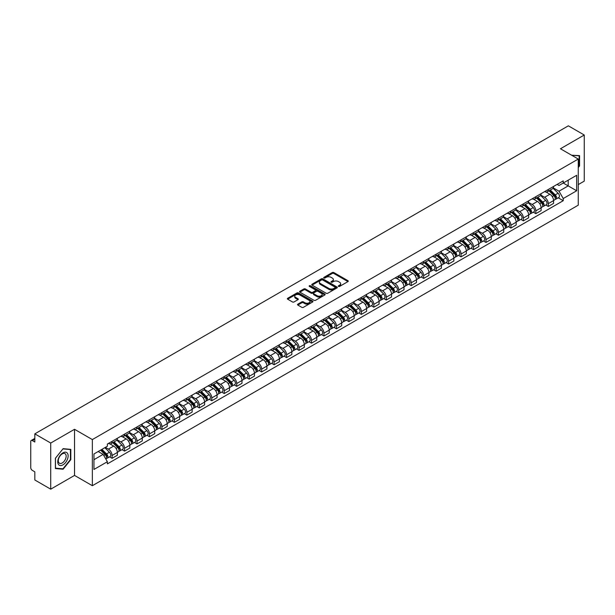 <?xml version="1.0" encoding="UTF-8"?>
<svg xmlns="http://www.w3.org/2000/svg" width="615" height="615" viewBox="0 0 615 615"><rect width="100%" height="100%" fill="white"/><g stroke="black" fill="none" stroke-linecap="round" stroke-linejoin="round"><path stroke-width="0.92" d="M338.519 286.413A0.776 0.446 0 0 0 339.618 286.413L347.952 281.601A1.107 0.638 0 0 0 348.275 281.147A1.107 0.638 0 0 0 347.952 280.694L333.837 272.545A1.107 0.638 0 0 0 332.269 272.545L323.936 277.357A0.776 0.446 0 0 0 325.035 277.988L326.111 277.365A3.552 2.053 0 0 1 331.131 277.365L332.308 278.049A3.552 2.053 0 0 1 333.345 279.494A3.552 2.053 0 0 1 332.308 280.94L331.231 281.562A0.776 0.446 0 0 0 332.323 282.2L333.407 281.578A3.552 2.053 0 0 1 338.427 281.578L339.603 282.254A3.552 2.053 0 0 1 340.641 283.707A3.552 2.053 0 0 1 339.603 285.152L338.519 285.775A0.776 0.446 0 0 0 338.519 286.413L338.519 285.775M297.837 304.148A1.107 0.638 0 0 0 297.514 304.602A1.107 0.638 0 0 0 297.837 305.055L301.804 307.339A1.107 0.638 0 0 0 303.372 307.339L312.62 301.996A1.107 0.638 0 0 0 312.95 301.542A1.107 0.638 0 0 0 312.62 301.089L298.506 292.94A1.107 0.638 0 0 0 296.937 292.94L287.682 298.283A1.107 0.638 0 0 0 287.359 298.736A1.107 0.638 0 0 0 287.682 299.19L292.471 301.95A1.107 0.638 0 0 0 294.039 301.95L297.998 299.666A1.107 0.638 0 0 0 298.321 299.213A1.107 0.638 0 0 0 297.998 298.759L295.623 297.391A2.967 1.714 0 0 1 294.754 296.176A2.967 1.714 0 0 1 296.584 294.593A2.967 1.714 0 0 1 299.82 294.969L309.114 300.335A2.967 1.714 0 0 1 309.983 301.542A2.967 1.714 0 0 1 308.153 303.126A2.967 1.714 0 0 1 304.917 302.757L303.372 301.857A1.107 0.638 0 0 0 301.804 301.857L297.837 304.148L297.837 305.055M92.35 439.579L74.53 429.293L50.722 443.038L34.824 433.859L568.352 125.829L584.25 135.016L560.442 148.761L578.261 159.047L92.35 439.579L92.35 485.712L578.261 205.172L578.261 159.047M326.188 293.255A1.107 0.638 0 0 0 327.757 293.255L337.012 287.912A1.107 0.638 0 0 0 337.335 287.466A1.107 0.638 0 0 0 337.012 287.013L322.898 278.864A1.107 0.638 0 0 0 321.33 278.864L312.074 284.207A1.107 0.638 0 0 0 311.751 284.653A1.107 0.638 0 0 0 312.074 285.106L326.188 293.255M309.676 286.575A0.776 0.446 0 0 1 310.467 286.69L310.467 285.767L324.82 294.055A1.107 0.638 0 0 1 325.143 294.5A1.107 0.638 0 0 1 324.82 294.954L315.564 300.297A1.107 0.638 0 0 1 313.996 300.297L299.882 292.148L303.841 289.88L303.841 288.958L299.882 291.241A1.107 0.638 0 0 0 299.551 291.695A1.107 0.638 0 0 0 299.882 292.148L299.882 291.241M303.841 289.88A1.107 0.638 0 0 1 305.409 289.88L305.409 288.958A1.107 0.638 0 0 0 303.841 288.958M305.409 288.958L311.136 292.263A1.107 0.638 0 0 0 312.704 292.263L315.326 290.749A1.107 0.638 0 0 0 315.656 290.295A1.107 0.638 0 0 0 315.326 289.842L309.368 286.398A0.776 0.446 0 0 1 310.467 285.767M50.722 443.038L50.722 489.171L34.824 479.984L34.824 471.82L32.349 470.39A2.26 1.307 -120 0 1 30.75 467.623L30.75 441.516A2.26 1.307 -120 0 1 31.219 440.486L34.824 438.403M578.261 184.6L584.25 181.141L584.25 135.016M50.722 489.171L74.53 475.418L92.35 485.712M34.824 433.859L34.824 442.024L32.349 440.594A2.26 1.307 -120 0 0 31.219 440.486M548.296 189.489A5.197 2.998 60 0 1 547.219 191.819L552.493 188.774A5.197 2.998 -120 0 0 553.569 186.445M540.816 195.086L544.621 197.284A5.197 2.998 60 0 1 548.296 203.65L553.569 200.605A5.197 2.998 -120 0 0 549.895 194.24L546.12 192.057M553.569 200.605L553.569 203.419L548.296 206.463L545.766 205.003M547.219 191.819A5.197 2.998 60 0 1 544.659 191.588M548.296 203.65L548.296 206.463M535.834 196.685A5.197 2.998 60 0 1 534.758 199.014L540.032 195.97A5.197 2.998 -120 0 0 541.108 193.64M533.305 212.198L535.834 213.659L541.108 210.614L541.108 207.801A5.197 2.998 -120 0 0 537.433 201.436L533.659 199.252M534.758 199.014A5.197 2.998 60 0 1 532.198 198.783M528.354 202.281L532.16 204.48A5.197 2.998 60 0 1 535.834 210.845L535.834 213.659M523.373 203.88A5.197 2.998 60 0 1 522.296 206.21L527.57 203.165A5.197 2.998 -120 0 0 528.646 200.836M520.844 219.394L523.373 220.854L528.646 217.81L528.646 214.996A5.197 2.998 -120 0 0 524.972 208.631L521.197 206.448M522.296 206.21A5.197 2.998 60 0 1 519.737 205.979M515.885 209.477L519.698 211.675A5.197 2.998 60 0 1 523.373 218.041L523.373 220.854M510.911 211.076A5.197 2.998 60 0 1 509.835 213.405L515.101 210.361A5.197 2.998 -120 0 0 516.177 208.031M508.382 226.589L510.911 228.05L516.177 225.005L516.177 222.192A5.197 2.998 -120 0 0 512.503 215.827L508.728 213.643M509.835 213.405A5.197 2.998 60 0 1 507.275 213.174M503.424 216.672L507.237 218.871A5.197 2.998 60 0 1 510.911 225.236L510.911 228.05M498.442 218.271A5.197 2.998 60 0 1 497.366 220.601L502.64 217.556A5.197 2.998 -120 0 0 503.716 215.227M495.913 233.785L498.442 235.245L503.716 232.201L503.716 229.387A5.197 2.998 -120 0 0 500.041 223.022L496.267 220.839M497.366 220.601A5.197 2.998 60 0 1 494.806 220.37M490.962 223.868L494.768 226.066A5.197 2.998 60 0 1 498.442 232.432L498.442 235.245M485.981 225.467A5.197 2.998 60 0 1 484.904 227.796L490.178 224.752A5.197 2.998 -120 0 0 491.254 222.422M483.452 240.98L485.981 242.441L491.254 239.396L491.254 236.583A5.197 2.998 -120 0 0 487.58 230.218L483.805 228.034M484.904 227.796A5.197 2.998 60 0 1 482.345 227.565M478.501 231.063L482.306 233.262A5.197 2.998 60 0 1 485.981 239.627L485.981 242.441M473.519 232.662A5.197 2.998 60 0 1 472.443 234.992L477.717 231.947A5.197 2.998 -120 0 0 478.793 229.618M470.99 248.176L473.519 249.636L478.793 246.592L478.793 243.778A5.197 2.998 -120 0 0 475.118 237.413L471.344 235.23M472.443 234.992A5.197 2.998 60 0 1 469.883 234.761M466.032 238.259L469.845 240.457A5.197 2.998 60 0 1 473.519 246.823L473.519 249.636M461.058 239.858A5.197 2.998 60 0 1 459.982 242.187L465.248 239.143A5.197 2.998 -120 0 0 466.324 236.813M458.529 255.371L461.058 256.832L466.331 253.787L466.331 250.974A5.197 2.998 -120 0 0 462.649 244.609L458.875 242.425M459.982 242.187A5.197 2.998 60 0 1 457.422 241.956M453.57 245.454L457.383 247.653A5.197 2.998 60 0 1 461.058 254.018L461.058 256.832M448.589 247.053A5.197 2.998 60 0 1 447.512 249.382L452.786 246.338A5.197 2.998 -120 0 0 453.862 244.009M446.06 262.567L448.589 264.027L453.862 260.983L453.862 258.169A5.197 2.998 -120 0 0 450.188 251.804L446.413 249.621M447.512 249.382A5.197 2.998 60 0 1 444.96 249.152M441.109 252.65L444.914 254.848A5.197 2.998 60 0 1 448.589 261.214L448.589 264.027M436.127 254.249A5.197 2.998 60 0 1 435.051 256.578L440.325 253.534A5.197 2.998 -120 0 0 441.401 251.204M433.598 269.762L436.127 271.223L441.401 268.178L441.401 265.365A5.197 2.998 -120 0 0 437.726 259L433.952 256.816M435.051 256.578A5.197 2.998 60 0 1 432.491 256.347M428.647 259.845L432.453 262.044A5.197 2.998 60 0 1 436.127 268.409L436.127 271.223M423.666 261.444A5.197 2.998 60 0 1 422.59 263.774L427.863 260.729A5.197 2.998 -120 0 0 428.939 258.4M421.137 276.958L423.666 278.418L428.939 275.374L428.939 272.56A5.197 2.998 -120 0 0 425.265 266.195L421.49 264.012M422.59 263.774A5.197 2.998 60 0 1 420.03 263.543M416.178 267.041L419.991 269.239A5.197 2.998 60 0 1 423.666 275.605L423.666 278.418M411.204 268.64A5.197 2.998 60 0 1 410.128 270.969L415.394 267.925A5.197 2.998 -120 0 0 416.47 265.595M408.675 284.153L411.204 285.614L416.478 282.569L416.478 279.756A5.197 2.998 -120 0 0 412.796 273.391L409.029 271.207M410.128 270.969A5.197 2.998 60 0 1 407.568 270.738M403.717 274.236L407.53 276.435A5.197 2.998 60 0 1 411.204 282.8L411.204 285.614M398.735 275.835A5.197 2.998 60 0 1 397.659 278.164L402.933 275.12A5.197 2.998 -120 0 0 404.009 272.791M396.206 291.349L398.735 292.809L404.009 289.765L404.009 286.951A5.197 2.998 -120 0 0 400.334 280.586L396.56 278.403M397.659 278.164A5.197 2.998 60 0 1 395.107 277.934M391.255 281.432L395.061 283.63A5.197 2.998 60 0 1 398.735 289.996L398.735 292.809M386.274 283.031A5.197 2.998 60 0 1 385.198 285.36L390.471 282.316A5.197 2.998 -120 0 0 391.547 279.986M383.745 298.544L386.274 300.005L391.547 296.96L391.547 294.147A5.197 2.998 -120 0 0 387.873 287.782L384.098 285.606M385.198 285.36A5.197 2.998 60 0 1 382.638 285.129M378.794 288.627L382.599 290.826A5.197 2.998 60 0 1 386.274 297.191L386.274 300.005M373.812 290.226A5.197 2.998 60 0 1 372.736 292.555L378.01 289.511A5.197 2.998 -120 0 0 379.086 287.182M371.283 305.74L373.812 307.2L379.086 304.156L379.086 301.342A5.197 2.998 -120 0 0 375.411 294.977L371.637 292.802M372.736 292.555A5.197 2.998 60 0 1 370.176 292.325M366.325 295.823L370.138 298.021A5.197 2.998 60 0 1 373.812 304.387L373.812 307.2M361.351 297.422A5.197 2.998 60 0 1 360.275 299.751L365.548 296.707A5.197 2.998 -120 0 0 366.625 294.377M358.822 312.935L361.351 314.396L366.625 311.351L366.625 308.538A5.197 2.998 -120 0 0 362.942 302.173L359.175 299.997M360.275 299.751A5.197 2.998 60 0 1 357.715 299.52M353.863 303.018L357.676 305.217A5.197 2.998 60 0 1 361.351 311.582L361.351 314.396M348.882 304.617A5.197 2.998 60 0 1 347.806 306.947L353.079 303.902A5.197 2.998 -120 0 0 354.155 301.573M346.353 320.131L348.882 321.591L354.155 318.547L354.155 315.733A5.197 2.998 -120 0 0 350.481 309.368L346.706 307.193M347.806 306.947A5.197 2.998 60 0 1 345.253 306.716M341.402 310.214L345.207 312.412A5.197 2.998 60 0 1 348.882 318.778L348.882 321.591M336.42 311.813A5.197 2.998 60 0 1 335.344 314.142L340.618 311.098A5.197 2.998 -120 0 0 341.694 308.768M333.891 327.326L336.42 328.787L341.694 325.742L341.694 322.929A5.197 2.998 -120 0 0 338.019 316.564L334.245 314.388M335.344 314.142A5.197 2.998 60 0 1 332.784 313.911M328.94 317.409L332.746 319.608A5.197 2.998 60 0 1 336.42 325.973L336.42 328.787M323.959 319.008A5.197 2.998 60 0 1 322.883 321.345L328.156 318.301A5.197 2.998 -120 0 0 329.233 315.964M321.43 334.522L323.959 335.982L329.233 332.938L329.233 330.124A5.197 2.998 -120 0 0 325.558 323.759L321.783 321.584M322.883 321.345A5.197 2.998 60 0 1 320.323 321.107M316.471 324.605L320.284 326.803A5.197 2.998 60 0 1 323.959 333.169L323.959 335.982M311.498 326.204A5.197 2.998 60 0 1 310.421 328.541L315.695 325.496A5.197 2.998 -120 0 0 316.771 323.159M308.968 341.717L311.498 343.178L316.771 340.133L316.771 337.32A5.197 2.998 -120 0 0 313.089 330.955L309.322 328.779M310.421 328.541A5.197 2.998 60 0 1 307.861 328.302M304.01 331.8L307.823 333.999A5.197 2.998 60 0 1 311.498 340.364L311.498 343.178M299.028 333.399A5.197 2.998 60 0 1 297.952 335.736L303.226 332.692A5.197 2.998 -120 0 0 304.302 330.355M296.507 348.913L299.028 350.373L304.302 347.329L304.302 344.515A5.197 2.998 -120 0 0 300.627 338.15L296.853 335.975M297.952 335.736A5.197 2.998 60 0 1 295.4 335.498M291.548 338.996L295.354 341.194A5.197 2.998 60 0 1 299.028 347.56L299.028 350.373M286.567 340.595A5.197 2.998 60 0 1 285.491 342.932L290.764 339.887A5.197 2.998 -120 0 0 291.841 337.55M284.038 356.108L286.567 357.569L291.841 354.524L291.841 351.711A5.197 2.998 -120 0 0 288.166 345.346L284.391 343.17M285.491 342.932A5.197 2.998 60 0 1 282.931 342.693M279.087 346.191L282.892 348.39A5.197 2.998 60 0 1 286.567 354.755L286.567 357.569M274.106 347.79A5.197 2.998 60 0 1 273.029 350.127L278.303 347.083A5.197 2.998 -120 0 0 279.379 344.746M271.576 363.304L274.106 364.764L279.379 361.72L279.379 358.906A5.197 2.998 -120 0 0 275.704 352.541L271.93 350.365M273.029 350.127A5.197 2.998 60 0 1 270.469 349.889M266.618 353.387L270.431 355.585A5.197 2.998 60 0 1 274.106 361.951L274.106 364.764M261.644 354.986A5.197 2.998 60 0 1 260.568 357.323L265.841 354.278A5.197 2.998 -120 0 0 266.918 351.941M259.115 370.499L261.644 371.96L266.918 368.915L266.918 366.102A5.197 2.998 -120 0 0 263.235 359.737L259.469 357.561M260.568 357.323A5.197 2.998 60 0 1 258.008 357.084M254.156 360.582L257.969 362.781A5.197 2.998 60 0 1 261.644 369.146L261.644 371.96M249.175 362.181A5.197 2.998 60 0 1 248.099 364.518L253.372 361.474A5.197 2.998 -120 0 0 254.449 359.137M246.653 377.695L249.175 379.155L254.449 376.111L254.449 373.297A5.197 2.998 -120 0 0 250.774 366.932L246.999 364.757M248.099 364.518A5.197 2.998 60 0 1 245.546 364.28M241.695 367.778L245.5 369.976A5.197 2.998 60 0 1 249.175 376.342L249.175 379.155M236.714 369.377A5.197 2.998 60 0 1 235.637 371.714L240.911 368.669A5.197 2.998 -120 0 0 241.987 366.332M234.184 384.89L236.714 386.351L241.987 383.306L241.987 380.493A5.197 2.998 -120 0 0 238.312 374.128L234.538 371.952M235.637 371.714A5.197 2.998 60 0 1 233.077 371.475M229.234 374.973L233.039 377.172A5.197 2.998 60 0 1 236.714 383.537L236.714 386.351M224.252 376.572A5.197 2.998 60 0 1 223.176 378.909L228.449 375.865A5.197 2.998 -120 0 0 229.526 373.528M221.723 392.086L224.252 393.546L229.526 390.502L229.526 387.688A5.197 2.998 -120 0 0 225.851 381.323L222.077 379.148M223.176 378.909A5.197 2.998 60 0 1 220.616 378.671M216.764 382.169L220.577 384.367A5.197 2.998 60 0 1 224.252 390.733L224.252 393.546M211.791 383.768A5.197 2.998 60 0 1 210.714 386.105L215.988 383.06A5.197 2.998 -120 0 0 217.064 380.723M209.261 399.281L211.791 400.742L217.064 397.697L217.064 394.884A5.197 2.998 -120 0 0 213.39 388.519L209.615 386.343M210.714 386.105A5.197 2.998 60 0 1 208.154 385.866M204.303 389.364L208.116 391.563A5.197 2.998 60 0 1 211.791 397.928L211.791 400.742M199.321 390.963A5.197 2.998 60 0 1 198.245 393.3L203.519 390.256A5.197 2.998 -120 0 0 204.595 387.919M196.8 406.477L199.321 407.937L204.595 404.893L204.595 402.079A5.197 2.998 -120 0 0 200.921 395.714L197.146 393.539M198.245 393.3A5.197 2.998 60 0 1 195.693 393.062M191.842 396.56L195.647 398.758A5.197 2.998 60 0 1 199.321 405.124L199.321 407.937M186.86 398.159A5.197 2.998 60 0 1 185.784 400.496L191.057 397.451A5.197 2.998 -120 0 0 192.134 395.114M184.331 413.672L186.86 415.133L192.134 412.088L192.134 409.275A5.197 2.998 -120 0 0 188.459 402.91L184.685 400.734M185.784 400.496A5.197 2.998 60 0 1 183.224 400.257M179.38 403.755L183.185 405.954A5.197 2.998 60 0 1 186.86 412.319L186.86 415.133M174.399 405.354A5.197 2.998 60 0 1 173.322 407.691L178.596 404.647A5.197 2.998 -120 0 0 179.672 402.31M171.869 420.868L174.399 422.328L179.672 419.284L179.672 416.47A5.197 2.998 -120 0 0 175.998 410.105L172.223 407.93M173.322 407.691A5.197 2.998 60 0 1 170.762 407.453M166.911 410.951L170.724 413.149A5.197 2.998 60 0 1 174.399 419.515L174.399 422.328M161.937 412.55A5.197 2.998 60 0 1 160.861 414.887L166.135 411.842A5.197 2.998 -120 0 0 167.211 409.505M159.408 428.063L161.937 429.524L167.211 426.479L167.211 423.666A5.197 2.998 -120 0 0 163.536 417.301L159.762 415.125M160.861 414.887A5.197 2.998 60 0 1 158.301 414.648M154.45 418.146L158.263 420.345A5.197 2.998 60 0 1 161.937 426.71L161.937 429.524M149.468 419.745A5.197 2.998 60 0 1 148.392 422.082L153.665 419.038A5.197 2.998 -120 0 0 154.742 416.701M146.947 435.259L149.468 436.719L154.742 433.675L154.742 430.861A5.197 2.998 -120 0 0 151.067 424.496L147.293 422.321M148.392 422.082A5.197 2.998 60 0 1 145.84 421.844M141.988 425.342L145.793 427.54A5.197 2.998 60 0 1 149.468 433.906L149.468 436.719M137.007 426.941A5.197 2.998 60 0 1 135.93 429.278L141.204 426.233A5.197 2.998 -120 0 0 142.28 423.896M134.477 442.454L137.007 443.915L142.28 440.87L142.28 438.057A5.197 2.998 -120 0 0 138.606 431.692L134.831 429.516M135.93 429.278A5.197 2.998 60 0 1 133.37 429.039M129.527 432.537L133.332 434.736A5.197 2.998 60 0 1 137.007 441.101L137.007 443.915M124.545 434.136A5.197 2.998 60 0 1 123.469 436.473L128.743 433.429A5.197 2.998 -120 0 0 129.819 431.092M122.016 449.657L124.545 451.11L129.819 448.066L129.819 445.252A5.197 2.998 -120 0 0 126.144 438.887L122.37 436.712M123.469 436.473A5.197 2.998 60 0 1 120.909 436.235M117.058 439.733L120.871 441.931A5.197 2.998 60 0 1 124.545 448.297L124.545 451.11M112.084 441.332A5.197 2.998 60 0 1 111.008 443.669L116.281 440.624A5.197 2.998 -120 0 0 117.357 438.287M109.555 456.853L112.084 458.306L117.357 455.261L117.357 452.448A5.197 2.998 -120 0 0 113.683 446.083L109.908 443.907M111.008 443.669A5.197 2.998 60 0 1 108.448 443.43M105.373 447.374L108.409 449.127A5.197 2.998 60 0 1 112.084 455.492L112.084 458.306M557.129 184.392L559.004 185.476L576.662 175.283L568.191 180.172L568.191 185.891L559.004 191.196L553.277 187.89M93.949 459.689L103.136 454.385L107.371 461.719L93.949 469.468L93.949 453.97L107.371 446.221L107.371 444.053L563.24 180.864L563.24 183.032L576.662 190.781L563.24 198.53L559.004 191.196M576.662 175.283L576.662 190.781M107.371 461.719L107.371 463.887L563.24 200.698L563.24 198.53M578.261 167.557L579.576 165.912L579.576 155.633L571.643 155.226M74.53 429.293L74.53 475.418M55.396 468.545L63.107 469.237L70.817 459.643L70.817 449.365L63.107 448.673L55.396 458.267L55.396 468.545M103.136 454.385L98.177 451.525M558.236 197.807L563.24 200.698M579.176 165.681L579.576 165.912M62.292 468.761L63.107 469.237M70.418 459.413L70.817 459.643M338.834 286.521L339.603 286.075A3.552 2.053 0 0 0 340.641 284.63L340.641 283.707M333.345 279.494L333.345 280.417A3.552 2.053 0 0 1 332.308 281.862L331.539 282.308M347.952 280.694L347.952 281.601L333.837 273.467A1.107 0.638 0 0 0 332.269 273.467L324.243 278.095M336.997 287.928L322.898 279.787A1.107 0.638 0 0 0 321.33 279.787L312.089 285.114M335.052 287.782A0.776 0.446 0 0 0 335.052 287.144L322.66 279.994A0.776 0.446 0 0 0 321.56 279.994L320.423 280.648A3.552 2.053 0 0 0 319.385 282.101A3.552 2.053 0 0 0 320.423 283.546L328.894 288.435A3.552 2.053 0 0 0 333.914 288.435L335.052 287.782L335.052 288.704A0.776 0.446 0 0 0 335.275 288.389L335.275 287.466M319.385 282.101L319.385 283.023A3.552 2.053 0 0 0 320.423 284.468L320.423 283.546M335.052 288.704L333.914 289.358A3.552 2.053 0 0 1 328.894 289.358L320.423 284.468M305.409 289.88L311.136 293.186A1.107 0.638 0 0 0 312.704 293.186L315.326 291.671A1.107 0.638 0 0 0 315.656 291.218L315.656 290.295M310.467 286.69L324.805 294.962M317.071 295.692A2.967 1.714 0 0 0 320.307 296.061A2.967 1.714 0 0 0 322.137 294.477A2.967 1.714 0 0 0 321.268 293.27L317.993 291.379A1.107 0.638 0 0 0 316.425 291.379L313.796 292.894A1.107 0.638 0 0 0 313.473 293.347A1.107 0.638 0 0 0 313.796 293.801L317.071 295.692L317.071 296.615A2.967 1.714 0 0 0 320.307 296.983A2.967 1.714 0 0 0 322.137 295.4L322.137 294.477M313.473 293.347L313.473 294.27A1.107 0.638 0 0 0 313.796 294.723L313.796 293.801M317.071 296.615L313.796 294.723M309.983 301.542L309.983 302.465A2.967 1.714 0 0 1 308.153 304.048A2.967 1.714 0 0 1 304.917 303.679L303.372 302.78A1.107 0.638 0 0 0 301.804 302.78L297.852 305.063M294.754 296.176L294.754 297.099A2.967 1.714 0 0 0 295.623 298.313L295.623 297.391M297.983 299.674L295.623 298.313M312.62 301.089L312.62 301.996L298.506 293.862A1.107 0.638 0 0 0 296.937 293.862L287.697 299.197M548.972 190.811L553.877 195.655A2.821 1.63 60 0 1 554.622 199.89L553.569 200.498M549.948 191.78L552.032 192.979M549.51 190.496L554.891 195.801A1.353 0.784 60 0 1 555.245 197.83A1.353 0.784 60 0 1 555.122 197.884M550.325 190.027L555.237 194.87A2.821 1.63 60 0 1 555.983 199.106A2.821 1.63 60 0 1 555.13 199.199M553.077 188.236L558.113 193.21A2.821 1.63 60 0 1 558.858 197.446L555.983 199.106M536.503 198.007L541.415 202.85A2.821 1.63 60 0 1 542.161 207.086L541.108 207.693M537.487 198.976L539.563 200.175M537.049 197.692L542.43 202.996A1.353 0.784 60 0 1 542.784 205.026A1.353 0.784 60 0 1 542.661 205.079M537.864 197.223L542.776 202.066A2.821 1.63 60 0 1 543.522 206.302A2.821 1.63 60 0 1 542.668 206.394M540.608 195.432L545.651 200.405A2.821 1.63 60 0 1 546.397 204.641L543.522 206.302M524.042 205.202L528.954 210.046A2.821 1.63 60 0 1 529.7 214.281L528.646 214.889M525.018 206.171L527.101 207.37M524.587 204.887L529.961 210.192A1.353 0.784 60 0 1 530.322 212.229A1.353 0.784 60 0 1 530.199 212.275M525.402 204.418L530.307 209.261A2.821 1.63 60 0 1 531.053 213.497A2.821 1.63 60 0 1 530.199 213.589M528.147 202.627L533.19 207.601A2.821 1.63 60 0 1 533.935 211.837L531.053 213.497M571.658 155.234L579.176 155.841L579.176 165.796L578.261 166.942M578.684 155.557L579.176 155.841M67.442 453.27A7.342 4.244 120 0 0 60.347 455.169A7.342 4.244 120 0 0 58.448 464.456A7.342 4.244 120 0 0 65.544 462.557A7.342 4.244 120 0 0 67.442 453.27M65.621 454.208A5.558 3.213 120 0 0 64.998 453.624A5.558 3.213 120 0 0 59.824 456.222A5.558 3.213 120 0 0 58.817 462.68A5.558 3.213 120 0 0 59.44 463.256A5.558 3.213 120 0 0 64.613 460.658A5.558 3.213 120 0 0 65.621 454.208M62.945 468.822L55.481 468.153L55.481 458.198L62.945 448.904L70.418 449.573L70.418 459.528L62.945 468.822M69.925 449.281L70.418 449.573M511.58 212.398L516.492 217.241A2.821 1.63 60 0 1 517.23 221.477L516.177 222.084M512.556 213.367L514.64 214.566M512.126 212.083L517.499 217.387A1.353 0.784 60 0 1 517.861 219.424A1.353 0.784 60 0 1 517.738 219.47M512.941 211.614L517.845 216.457A2.821 1.63 60 0 1 518.591 220.693A2.821 1.63 60 0 1 517.738 220.785M515.685 209.83L520.721 214.796A2.821 1.63 60 0 1 521.466 219.032L518.591 220.693M499.119 219.593L504.023 224.437A2.821 1.63 60 0 1 504.769 228.672L503.716 229.28M500.095 220.562L502.178 221.761M499.657 219.278L505.038 224.583A1.353 0.784 60 0 1 505.392 226.62A1.353 0.784 60 0 1 505.269 226.666M500.472 218.809L505.384 223.652A2.821 1.63 60 0 1 506.13 227.888A2.821 1.63 60 0 1 505.276 227.981M503.224 217.026L508.259 221.992A2.821 1.63 60 0 1 509.005 226.228L506.13 227.888M486.649 226.789L491.562 231.632A2.821 1.63 60 0 1 492.308 235.868L491.254 236.475M487.634 227.758L489.709 228.957M487.195 226.474L492.577 231.778A1.353 0.784 60 0 1 492.93 233.815A1.353 0.784 60 0 1 492.807 233.861M488.01 226.005L492.923 230.848A2.821 1.63 60 0 1 493.668 235.084A2.821 1.63 60 0 1 492.815 235.176M490.755 224.221L495.798 229.187A2.821 1.63 60 0 1 496.543 233.423L493.668 235.084M474.188 233.984L479.1 238.828A2.821 1.63 60 0 1 479.846 243.063L478.793 243.671M475.164 234.953L477.248 236.152M474.734 233.669L480.107 238.974A1.353 0.784 60 0 1 480.469 241.011A1.353 0.784 60 0 1 480.346 241.057M475.549 233.2L480.453 238.043A2.821 1.63 60 0 1 481.199 242.279A2.821 1.63 60 0 1 480.346 242.371M478.293 231.417L483.336 236.383A2.821 1.63 60 0 1 484.082 240.619L481.199 242.279M461.727 241.18L466.639 246.023A2.821 1.63 60 0 1 467.377 250.259L466.324 250.866M462.703 242.149L464.786 243.348M462.272 240.865L467.646 246.169A1.353 0.784 60 0 1 468.007 248.206A1.353 0.784 60 0 1 467.884 248.252M463.087 240.396L467.992 245.239A2.821 1.63 60 0 1 468.738 249.475A2.821 1.63 60 0 1 467.884 249.567M465.832 238.612L470.867 243.578A2.821 1.63 60 0 1 471.613 247.814L468.738 249.475M449.265 248.375L454.17 253.219A2.821 1.63 60 0 1 454.916 257.454L453.862 258.062M450.241 249.344L452.325 250.543M449.803 248.06L455.185 253.365A1.353 0.784 60 0 1 455.538 255.402A1.353 0.784 60 0 1 455.415 255.448M450.618 247.591L455.53 252.434A2.821 1.63 60 0 1 456.276 256.67A2.821 1.63 60 0 1 455.423 256.762M453.37 245.808L458.406 250.774A2.821 1.63 60 0 1 459.151 255.01L456.276 256.67M436.796 255.571L441.708 260.414A2.821 1.63 60 0 1 442.454 264.65L441.401 265.257M437.78 256.54L439.856 257.739M437.342 255.256L442.723 260.56A1.353 0.784 60 0 1 443.077 262.597A1.353 0.784 60 0 1 442.954 262.643M438.157 254.787L443.069 259.63A2.821 1.63 60 0 1 443.815 263.866A2.821 1.63 60 0 1 442.961 263.958M440.901 253.003L445.944 257.969A2.821 1.63 60 0 1 446.69 262.205L443.815 263.866M424.335 262.766L429.247 267.61A2.821 1.63 60 0 1 429.993 271.845L428.939 272.453M425.311 263.735L427.394 264.934M424.88 262.451L430.254 267.756A1.353 0.784 60 0 1 430.615 269.793A1.353 0.784 60 0 1 430.492 269.839M425.695 261.982L430.6 266.825A2.821 1.63 60 0 1 431.346 271.061A2.821 1.63 60 0 1 430.492 271.154M428.44 260.199L433.483 265.165A2.821 1.63 60 0 1 434.228 269.401L431.346 271.061M411.873 269.962L416.786 274.805A2.821 1.63 60 0 1 417.524 279.041L416.47 279.648M412.849 270.931L414.933 272.13M412.419 269.647L417.793 274.951A1.353 0.784 60 0 1 418.154 276.988A1.353 0.784 60 0 1 418.031 277.034M413.234 269.178L418.138 274.021A2.821 1.63 60 0 1 418.884 278.257A2.821 1.63 60 0 1 418.031 278.349M415.978 267.394L421.014 272.36A2.821 1.63 60 0 1 421.759 276.596L418.884 278.257M399.412 277.157L404.316 282.001A2.821 1.63 60 0 1 405.062 286.236L404.009 286.844M400.388 278.126L402.471 279.325M399.95 276.842L405.331 282.147A1.353 0.784 60 0 1 405.685 284.184A1.353 0.784 60 0 1 405.562 284.23M400.765 276.373L405.677 281.216A2.821 1.63 60 0 1 406.423 285.452A2.821 1.63 60 0 1 405.569 285.545M403.517 274.59L408.552 279.556A2.821 1.63 60 0 1 409.298 283.792L406.423 285.452M386.943 284.353L391.855 289.196A2.821 1.63 60 0 1 392.601 293.432L391.547 294.039M387.927 285.322L390.002 286.521M387.488 284.038L392.87 289.342A1.353 0.784 60 0 1 393.223 291.379A1.353 0.784 60 0 1 393.1 291.425M388.303 283.569L393.216 288.412A2.821 1.63 60 0 1 393.961 292.648A2.821 1.63 60 0 1 393.108 292.74M391.048 281.785L396.091 286.751A2.821 1.63 60 0 1 396.836 290.987L393.961 292.648M374.481 291.548L379.394 296.392A2.821 1.63 60 0 1 380.139 300.627L379.086 301.235M375.457 292.517L377.541 293.716M375.027 291.233L380.401 296.538A1.353 0.784 60 0 1 380.762 298.575A1.353 0.784 60 0 1 380.639 298.621M375.842 290.764L380.747 295.607A2.821 1.63 60 0 1 381.492 299.843A2.821 1.63 60 0 1 380.639 299.936M378.586 288.981L383.629 293.947A2.821 1.63 60 0 1 384.375 298.183L381.492 299.843M362.02 298.744L366.932 303.587A2.821 1.63 60 0 1 367.67 307.823L366.617 308.43M362.996 299.713L365.079 300.912M362.566 298.429L367.939 303.733A1.353 0.784 60 0 1 368.3 305.77A1.353 0.784 60 0 1 368.177 305.816M363.38 297.96L368.285 302.803A2.821 1.63 60 0 1 369.031 307.039A2.821 1.63 60 0 1 368.177 307.131M366.125 296.176L371.16 301.142A2.821 1.63 60 0 1 371.906 305.378L369.031 307.039M349.558 305.939L354.463 310.783A2.821 1.63 60 0 1 355.209 315.018L354.155 315.626M350.535 306.908L352.618 308.107M350.096 305.624L355.478 310.929A1.353 0.784 60 0 1 355.831 312.966A1.353 0.784 60 0 1 355.708 313.012M350.911 305.155L355.824 309.998A2.821 1.63 60 0 1 356.569 314.234A2.821 1.63 60 0 1 355.716 314.327M353.663 303.372L358.699 308.338A2.821 1.63 60 0 1 359.444 312.574L356.569 314.234M337.089 313.135L342.002 317.978A2.821 1.63 60 0 1 342.747 322.214L341.694 322.821M338.073 314.104L340.149 315.303M337.635 312.82L343.016 318.124A1.353 0.784 60 0 1 343.37 320.161A1.353 0.784 60 0 1 343.247 320.207M338.45 312.351L343.362 317.194A2.821 1.63 60 0 1 344.108 321.43A2.821 1.63 60 0 1 343.255 321.522M341.194 310.567L346.237 315.533A2.821 1.63 60 0 1 346.983 319.769L344.108 321.43M324.628 320.33L329.54 325.174A2.821 1.63 60 0 1 330.286 329.409L329.233 330.017M325.612 321.299L327.687 322.498M325.174 320.015L330.547 325.32A1.353 0.784 60 0 1 330.908 327.357A1.353 0.784 60 0 1 330.785 327.403M325.988 319.546L330.893 324.389A2.821 1.63 60 0 1 331.639 328.625A2.821 1.63 60 0 1 330.785 328.718M328.733 317.763L333.776 322.729A2.821 1.63 60 0 1 334.522 326.965L331.639 328.625M312.166 327.526L317.079 332.369A2.821 1.63 60 0 1 317.817 336.605L316.763 337.212M313.143 328.495L315.226 329.694M312.712 327.211L318.086 332.515A1.353 0.784 60 0 1 318.447 334.552A1.353 0.784 60 0 1 318.324 334.598M313.527 326.742L318.432 331.585A2.821 1.63 60 0 1 319.177 335.821A2.821 1.63 60 0 1 318.324 335.913M316.271 324.958L321.307 329.924A2.821 1.63 60 0 1 322.052 334.16L319.177 335.821M299.705 334.721L304.61 339.565A2.821 1.63 60 0 1 305.355 343.8L304.302 344.408M300.681 335.69L302.764 336.889M300.243 334.406L305.624 339.711A1.353 0.784 60 0 1 305.978 341.748A1.353 0.784 60 0 1 305.855 341.794M301.058 333.937L305.97 338.78A2.821 1.63 60 0 1 306.716 343.016A2.821 1.63 60 0 1 305.863 343.108M303.81 332.154L308.845 337.12A2.821 1.63 60 0 1 309.591 341.356L306.716 343.016M287.236 341.917L292.148 346.76A2.821 1.63 60 0 1 292.894 350.996L291.841 351.603M288.22 342.886L290.303 344.085M287.782 341.602L293.163 346.906A1.353 0.784 60 0 1 293.516 348.943A1.353 0.784 60 0 1 293.393 348.989M288.596 341.133L293.509 345.976A2.821 1.63 60 0 1 294.254 350.212A2.821 1.63 60 0 1 293.401 350.304M291.341 339.349L296.384 344.315A2.821 1.63 60 0 1 297.13 348.551L294.254 350.212M274.774 349.112L279.687 353.956A2.821 1.63 60 0 1 280.432 358.191L279.379 358.799M275.758 350.081L277.834 351.28M275.32 348.797L280.694 354.102A1.353 0.784 60 0 1 281.055 356.139A1.353 0.784 60 0 1 280.932 356.185M276.135 348.328L281.04 353.171A2.821 1.63 60 0 1 281.785 357.407A2.821 1.63 60 0 1 280.932 357.5M278.879 346.545L283.922 351.511A2.821 1.63 60 0 1 284.668 355.747L281.785 357.407M262.313 356.308L267.225 361.151A2.821 1.63 60 0 1 267.971 365.387L266.91 366.002M263.289 357.277L265.373 358.476M262.859 355.993L268.232 361.297A1.353 0.784 60 0 1 268.594 363.334A1.353 0.784 60 0 1 268.471 363.38M263.674 355.524L268.578 360.367A2.821 1.63 60 0 1 269.324 364.603A2.821 1.63 60 0 1 268.471 364.695M266.418 353.74L271.453 358.706A2.821 1.63 60 0 1 272.199 362.942L269.324 364.603M249.851 363.503L254.756 368.354A2.821 1.63 60 0 1 255.502 372.582L254.449 373.197M250.828 364.472L252.911 365.671M250.39 363.196L255.771 368.493A1.353 0.784 60 0 1 256.124 370.53A1.353 0.784 60 0 1 256.001 370.576M251.204 362.719L256.117 367.562A2.821 1.63 60 0 1 256.862 371.798A2.821 1.63 60 0 1 256.009 371.891M253.957 360.936L258.992 365.902A2.821 1.63 60 0 1 259.738 370.138L256.862 371.798M237.382 370.699L242.295 375.55A2.821 1.63 60 0 1 243.04 379.778L241.987 380.393M238.366 371.668L240.45 372.867M237.928 370.391L243.309 375.696A1.353 0.784 60 0 1 243.663 377.725A1.353 0.784 60 0 1 243.54 377.771M238.743 369.915L243.655 374.766A2.821 1.63 60 0 1 244.401 378.994A2.821 1.63 60 0 1 243.548 379.086M241.487 368.131L246.53 373.105A2.821 1.63 60 0 1 247.276 377.333L244.401 378.994M224.921 377.894L229.833 382.745A2.821 1.63 60 0 1 230.579 386.973L229.526 387.588M225.905 378.863L227.981 380.062M225.467 377.587L230.84 382.891A1.353 0.784 60 0 1 231.202 384.921A1.353 0.784 60 0 1 231.079 384.967M226.282 377.11L231.194 381.961A2.821 1.63 60 0 1 231.932 386.189A2.821 1.63 60 0 1 231.079 386.282M229.026 375.327L234.069 380.301A2.821 1.63 60 0 1 234.815 384.529L231.932 386.189M212.459 385.09L217.372 389.941A2.821 1.63 60 0 1 218.117 394.169L217.057 394.784M213.436 386.059L215.519 387.258M213.005 384.782L218.379 390.087A1.353 0.784 60 0 1 218.74 392.116A1.353 0.784 60 0 1 218.617 392.162M213.82 384.306L218.725 389.157A2.821 1.63 60 0 1 219.47 393.385A2.821 1.63 60 0 1 218.617 393.477M216.565 382.522L221.6 387.496A2.821 1.63 60 0 1 222.346 391.724L219.47 393.385M199.998 392.285L204.903 397.136A2.821 1.63 60 0 1 205.648 401.364L204.595 401.979M200.974 393.254L203.058 394.453M200.536 391.978L205.917 397.282A1.353 0.784 60 0 1 206.271 399.312A1.353 0.784 60 0 1 206.148 399.358M201.351 391.501L206.263 396.352A2.821 1.63 60 0 1 207.009 400.58A2.821 1.63 60 0 1 206.156 400.673M204.103 389.718L209.138 394.692A2.821 1.63 60 0 1 209.884 398.92L207.009 400.58M187.529 399.489L192.441 404.332A2.821 1.63 60 0 1 193.187 408.56L192.134 409.175M188.513 400.45L190.596 401.649M188.075 399.173L193.456 404.478A1.353 0.784 60 0 1 193.81 406.507A1.353 0.784 60 0 1 193.687 406.553M188.89 398.697L193.802 403.548A2.821 1.63 60 0 1 194.548 407.776A2.821 1.63 60 0 1 193.694 407.868M191.634 396.913L196.677 401.887A2.821 1.63 60 0 1 197.423 406.115L194.548 407.776M175.067 406.684L179.98 411.527A2.821 1.63 60 0 1 180.725 415.755L179.672 416.37M176.051 407.645L178.127 408.844M175.613 406.369L180.987 411.673A1.353 0.784 60 0 1 181.348 413.703A1.353 0.784 60 0 1 181.225 413.749M176.428 405.9L181.34 410.743A2.821 1.63 60 0 1 182.078 414.971A2.821 1.63 60 0 1 181.225 415.063M179.173 404.109L184.216 409.083A2.821 1.63 60 0 1 184.961 413.311L182.078 414.971M162.606 413.88L167.518 418.723A2.821 1.63 60 0 1 168.264 422.959L167.203 423.566M163.582 414.841L165.666 416.048M163.152 413.564L168.525 418.869A1.353 0.784 60 0 1 168.887 420.898A1.353 0.784 60 0 1 168.764 420.944M163.967 413.096L168.871 417.939A2.821 1.63 60 0 1 169.617 422.174A2.821 1.63 60 0 1 168.764 422.259M166.711 411.304L171.746 416.278A2.821 1.63 60 0 1 172.492 420.514L169.617 422.174M150.145 421.075L155.049 425.918A2.821 1.63 60 0 1 155.795 430.154L154.742 430.761M151.121 422.036L153.204 423.243M150.69 420.76L156.064 426.064A1.353 0.784 60 0 1 156.418 428.094A1.353 0.784 60 0 1 156.295 428.14M151.498 420.291L156.41 425.134A2.821 1.63 60 0 1 157.156 429.37A2.821 1.63 60 0 1 156.302 429.454M154.25 418.5L159.285 423.474A2.821 1.63 60 0 1 160.031 427.709L157.156 429.37M137.675 428.271L142.588 433.114A2.821 1.63 60 0 1 143.333 437.35L142.28 437.957M138.659 429.232L140.743 430.438M138.221 427.955L143.603 433.26A1.353 0.784 60 0 1 143.956 435.289A1.353 0.784 60 0 1 143.833 435.335M139.036 427.487L143.948 432.33A2.821 1.63 60 0 1 144.694 436.565A2.821 1.63 60 0 1 143.841 436.65M141.788 425.695L146.824 430.669A2.821 1.63 60 0 1 147.569 434.905L144.694 436.565M125.214 435.466L130.126 440.309A2.821 1.63 60 0 1 130.872 444.545L129.819 445.152M126.198 436.427L128.274 437.634M125.76 435.151L131.133 440.455A1.353 0.784 60 0 1 131.495 442.485A1.353 0.784 60 0 1 131.372 442.531M126.575 434.682L131.487 439.525A2.821 1.63 60 0 1 132.225 443.761A2.821 1.63 60 0 1 131.372 443.846M129.319 432.891L134.362 437.865A2.821 1.63 60 0 1 135.108 442.1L132.225 443.761M112.753 442.662L117.665 447.505A2.821 1.63 60 0 1 118.411 451.741L117.35 452.348M113.729 443.623L115.812 444.829M113.298 442.346L118.672 447.651A1.353 0.784 60 0 1 119.033 449.68A1.353 0.784 60 0 1 118.91 449.734M114.113 441.877L119.018 446.721A2.821 1.63 60 0 1 119.764 450.956A2.821 1.63 60 0 1 118.91 451.041M116.858 440.086L121.893 445.06A2.821 1.63 60 0 1 122.639 449.296L119.764 450.956M100.583 450.142L105.196 454.7A2.821 1.63 60 0 1 105.941 458.936L105.803 459.013M101.267 450.818L103.351 452.025M101.121 449.826L106.211 454.846A1.353 0.784 60 0 1 106.564 456.876A1.353 0.784 60 0 1 106.441 456.93M101.936 449.357L106.556 453.916A2.821 1.63 60 0 1 107.302 458.152A2.821 1.63 60 0 1 106.449 458.237M104.811 447.697L109.432 452.256A2.821 1.63 60 0 1 110.177 456.491L107.302 458.152M124.545 448.297L129.819 445.252M137.007 441.101L142.28 438.057M149.468 433.906L154.742 430.861M161.937 426.71L167.211 423.666M174.399 419.515L179.672 416.47M186.86 412.319L192.134 409.275M199.321 405.124L204.595 402.079M211.791 397.928L217.064 394.884M224.252 390.733L229.526 387.688M236.714 383.537L241.987 380.493M249.175 376.342L254.449 373.297M261.644 369.146L266.918 366.102M274.106 361.951L279.379 358.906M286.567 354.755L291.841 351.711M299.028 347.56L304.302 344.515M311.498 340.364L316.771 337.32M323.959 333.169L329.233 330.124M336.42 325.973L341.694 322.929M348.882 318.778L354.155 315.733M361.351 311.582L366.625 308.538M373.812 304.387L379.086 301.342M386.274 297.191L391.547 294.147M398.735 289.996L404.009 286.951M411.204 282.8L416.478 279.756M423.666 275.605L428.939 272.56M436.127 268.409L441.401 265.365M448.589 261.214L453.862 258.169M461.058 254.018L466.331 250.974M473.519 246.823L478.793 243.778M485.981 239.627L491.254 236.583M498.442 232.432L503.716 229.387M510.911 225.236L516.177 222.192M523.373 218.041L528.646 214.996M535.834 210.845L541.108 207.801M112.084 455.492L117.357 452.448M108.409 449.127L113.683 446.083M120.871 441.931L126.144 438.887M133.332 434.736L138.606 431.692M145.793 427.54L151.067 424.496M158.263 420.345L163.536 417.301M170.724 413.149L175.998 410.105M183.185 405.954L188.459 402.91M195.647 398.758L200.921 395.714M208.116 391.563L213.39 388.519M220.577 384.367L225.851 381.323M233.039 377.172L238.312 374.128M245.5 369.976L250.774 366.932M257.969 362.781L263.235 359.737M270.431 355.585L275.704 352.541M282.892 348.39L288.166 345.346M295.354 341.194L300.627 338.15M307.823 333.999L313.089 330.955M320.284 326.803L325.558 323.759M332.746 319.608L338.019 316.564M345.207 312.412L350.481 309.368M357.676 305.217L362.942 302.173M370.138 298.021L375.411 294.977M382.599 290.826L387.873 287.782M395.061 283.63L400.334 280.586M407.53 276.435L412.796 273.391M419.991 269.239L425.265 266.195M432.453 262.044L437.726 259M444.914 254.848L450.188 251.804M457.383 247.653L462.649 244.609M469.845 240.457L475.118 237.413M482.306 233.262L487.58 230.218M494.768 226.066L500.041 223.022M507.237 218.871L512.503 215.827M519.698 211.675L524.972 208.631M532.16 204.48L537.433 201.436M544.621 197.284L549.895 194.24M34.824 439.164L32.349 440.594M339.603 286.075L339.603 285.152M331.231 282.2L331.231 281.562M332.308 281.862L332.308 280.94M323.936 277.988L323.936 277.357M332.269 273.467L332.269 272.545M333.837 273.467L333.837 272.545M312.074 285.106L312.074 284.207M321.33 279.787L321.33 278.864M322.898 279.787L322.898 278.864M337.012 287.912L337.012 287.013M328.894 289.358L328.894 288.435M333.914 289.358L333.914 288.435M311.136 293.186L311.136 292.263M312.704 293.186L312.704 292.263M315.326 291.671L315.326 290.749M324.82 294.954L324.82 294.055M301.804 302.78L301.804 301.857M303.372 302.78L303.372 301.857M304.917 303.679L304.917 302.757M297.998 299.666L297.998 298.759M287.682 299.19L287.682 298.283M296.937 293.862L296.937 292.94M298.506 293.862L298.506 292.94M553.877 195.655L552.255 196.592M555.529 197.215L555.022 197.507M558.113 193.21L555.237 194.87M541.415 202.85L539.793 203.788M543.068 204.411L542.553 204.703M545.651 200.405L542.776 202.066M528.954 210.046L527.332 210.983M530.599 211.606L530.092 211.898M533.19 207.601L530.307 209.261M516.492 217.241L514.863 218.179M518.138 218.802L517.63 219.094M520.721 214.796L517.845 216.457M504.023 224.437L502.401 225.374M505.676 225.997L505.169 226.289M508.259 221.992L505.384 223.652M491.562 231.632L489.94 232.57M493.215 233.193L492.7 233.485M495.798 229.187L492.923 230.848M479.1 238.828L477.478 239.765M480.746 240.388L480.238 240.68M483.336 236.383L480.453 238.043M466.639 246.023L465.009 246.961M468.284 247.584L467.777 247.876M470.867 243.578L467.992 245.239M454.17 253.219L452.548 254.156M455.823 254.779L455.315 255.071M458.406 250.774L455.53 252.434M441.708 260.414L440.086 261.352M443.361 261.975L442.846 262.267M445.944 257.969L443.069 259.63M429.247 267.61L427.625 268.547M430.892 269.17L430.385 269.462M433.483 265.165L430.6 266.825M416.786 274.805L415.163 275.743M418.431 276.366L417.923 276.658M421.014 272.36L418.138 274.021M404.316 282.001L402.694 282.938M405.969 283.561L405.462 283.853M408.552 279.556L405.677 281.216M391.855 289.196L390.233 290.134M393.508 290.757L392.993 291.049M396.091 286.751L393.216 288.412M379.394 296.392L377.771 297.329M381.039 297.952L380.531 298.244M383.629 293.947L380.747 295.607M366.932 303.587L365.31 304.525M368.577 305.148L368.07 305.44M371.16 301.142L368.285 302.803M354.463 310.783L352.841 311.72M356.116 312.343L355.608 312.635M358.699 308.338L355.824 309.998M342.002 317.978L340.379 318.916M343.654 319.539L343.139 319.831M346.237 315.533L343.362 317.194M329.54 325.174L327.918 326.111M331.185 326.734L330.678 327.026M333.776 322.729L330.893 324.389M317.079 332.369L315.457 333.307M318.724 333.93L318.216 334.222M321.307 329.924L318.432 331.585M304.61 339.565L302.987 340.502M306.262 341.125L305.755 341.417M308.845 337.12L305.97 338.78M292.148 346.76L290.526 347.698M293.801 348.321L293.286 348.613M296.384 344.315L293.509 345.976M279.687 353.956L278.065 354.893M281.332 355.516L280.824 355.808M283.922 351.511L281.04 353.171M267.225 361.151L265.603 362.089M268.87 362.712L268.363 363.004M271.453 358.706L268.578 360.367M254.756 368.354L253.134 369.284M256.409 369.907L255.901 370.199M258.992 365.902L256.117 367.562M242.295 375.55L240.673 376.48M243.947 377.103L243.432 377.395M246.53 373.105L243.655 374.766M229.833 382.745L228.211 383.675M231.478 384.298L230.971 384.59M234.069 380.301L231.194 381.961M217.372 389.941L215.75 390.871M219.017 391.494L218.51 391.786M221.6 387.496L218.725 389.157M204.903 397.136L203.281 398.066M206.555 398.689L206.048 398.981M209.138 394.692L206.263 396.352M192.441 404.332L190.819 405.262M194.094 405.885L193.579 406.177M196.677 401.887L193.802 403.548M179.98 411.527L178.358 412.457M181.625 413.08L181.118 413.38M184.216 409.083L181.34 410.743M167.518 418.723L165.896 419.653M169.163 420.276L168.656 420.575M171.746 416.278L168.871 417.939M155.049 425.918L153.427 426.848M156.702 427.471L156.195 427.771M159.285 423.474L156.41 425.134M142.588 433.114L140.966 434.052M144.241 434.667L143.726 434.966M146.824 430.669L143.948 432.33M130.126 440.309L128.504 441.247M131.771 441.862L131.264 442.162M134.362 437.865L131.487 439.525M117.665 447.505L116.043 448.443M119.31 449.058L118.803 449.357M121.893 445.06L119.018 446.721M105.196 454.7L103.781 455.515M106.849 456.253L106.341 456.553M109.432 452.256L106.556 453.916"/></g></svg>
